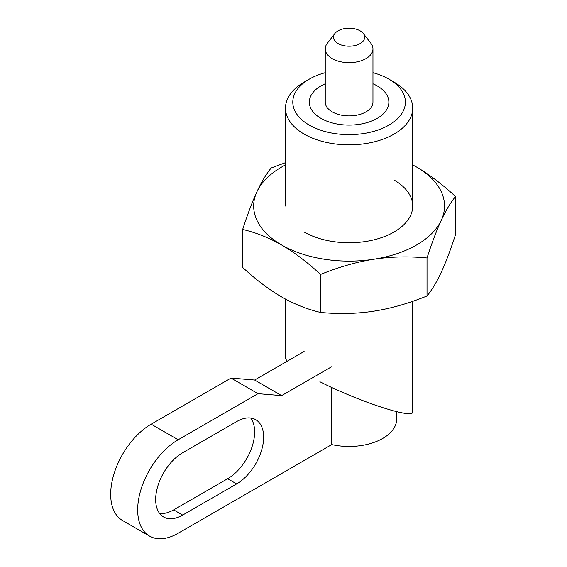 <?xml version="1.0" encoding="UTF-8"?>
<svg xmlns="http://www.w3.org/2000/svg" width="567" height="567" viewBox="0 0 567 567"><rect width="100%" height="100%" fill="white"/><g stroke="black" fill="none" stroke-linecap="round" stroke-linejoin="round"><path stroke-width="0.85" d="M372.958 72.689A56.303 32.503 180 0 1 388.912 79.146A56.303 32.503 180 0 1 388.912 125.116A56.303 32.503 180 0 1 309.291 125.116A56.303 32.503 180 0 1 309.291 79.146A56.303 32.503 180 0 1 325.245 72.689M394.086 82.137L388.912 79.146L394.086 82.137A63.617 36.727 180 0 1 412.719 108.106A63.617 36.727 180 0 1 373.447 142.041A63.617 36.727 180 0 1 304.118 134.074A63.617 36.727 180 0 1 285.485 108.106A63.617 36.727 180 0 1 304.118 82.137L309.291 79.146M320.986 118.361A39.761 22.956 180 0 1 309.341 102.131A39.761 22.956 180 0 1 325.245 83.767A39.761 22.956 180 0 0 309.341 102.131A39.761 22.956 180 0 0 320.986 118.361A39.761 22.956 180 0 0 364.319 123.344A39.761 22.956 180 0 0 388.863 102.131A39.761 22.956 180 0 1 364.319 123.344A39.761 22.956 180 0 1 320.986 118.361M372.958 83.767A39.761 22.956 180 0 1 377.218 85.9A39.761 22.956 180 0 1 388.863 102.131A39.761 22.956 180 0 0 377.218 85.9A39.761 22.956 180 0 0 372.958 83.767M285.485 299.078L285.485 358.394L287.079 361.299M319.901 381.754C359.797 402.046 414.434 419.715 412.719 411.762L412.719 301.311M363.334 33.531L370.882 43.269A23.857 13.771 180 0 1 372.958 48.89A23.857 13.771 180 0 1 358.231 61.612A23.857 13.771 180 0 1 332.234 58.628A23.857 13.771 180 0 1 325.245 48.89A23.857 13.771 180 0 1 327.322 43.269L334.87 33.531A15.592 9.001 180 0 1 360.13 30.838A15.592 9.001 180 0 1 363.334 33.531A15.592 9.001 180 0 1 357.947 44.616A15.592 9.001 180 0 1 338.074 43.567A15.592 9.001 180 0 1 334.87 33.531M372.958 48.89L372.958 102.131A23.857 13.771 180 0 1 358.231 114.86A23.857 13.771 180 0 1 332.234 111.869A23.857 13.771 180 0 1 325.245 102.131L325.245 48.89M182.659 452.749L236.645 421.586A38.173 22.035 -60 0 1 255.724 419.693A38.173 22.035 -60 0 1 261.578 450.283A38.173 22.035 -60 0 1 236.645 483.92L182.659 515.084A38.173 22.035 -60 0 1 163.572 516.976A38.173 22.035 -60 0 1 157.725 486.387A38.173 22.035 -60 0 1 182.659 452.749M159.618 513.447A38.173 22.035 120 0 0 173.665 509.889L227.643 478.725A38.173 22.035 120 0 0 251.181 449.227A38.173 22.035 120 0 0 250.692 418.028M331.759 387.467L331.759 444.585L178.158 533.264A57.253 33.056 120 0 1 149.532 536.098A57.253 33.056 120 0 1 140.758 490.221A57.253 33.056 120 0 1 178.158 439.765L151.169 424.18A57.253 33.056 120 0 0 113.769 474.636A57.253 33.056 120 0 0 122.543 520.513L149.532 536.098M331.759 366.672L281.629 395.617L258.006 393.668L178.158 439.765M281.629 395.617L254.633 380.032L231.017 378.083L151.169 424.18M258.006 393.668L231.017 378.083M304.118 351.462L254.633 380.032M396.709 411.713L396.709 418.992A47.607 27.485 180 0 1 331.759 444.585M304.118 231.988L304.118 231.988A63.617 36.727 0 0 0 394.086 231.988A63.617 36.727 0 0 0 394.086 180.051M320.582 312.452C307.066 309.263 294.075 304.082 281.629 296.924C269.176 289.709 256.185 279.892 242.669 267.468L242.669 229.444C256.185 232.633 269.176 237.814 281.629 244.979C294.075 252.195 307.066 262.011 320.582 274.428L320.582 312.452C339.052 314.21 356.792 313.785 373.802 311.177C390.812 308.526 408.552 303.458 427.015 295.988C431.969 289.943 436.718 282.019 441.275 272.224C445.832 262.379 450.588 249.813 455.535 234.54L455.535 196.515C442.019 184.098 429.028 174.275 416.582 167.059L412.719 164.905M285.485 162.672L271.189 167.995C266.242 174.041 261.486 181.964 256.929 191.759C252.372 201.604 247.616 214.17 242.669 229.444M320.582 274.428C339.052 266.958 356.792 261.89 373.802 259.239C390.812 256.631 408.552 256.206 427.015 257.964C431.969 242.683 436.718 230.124 441.275 220.28C445.832 210.485 450.588 202.561 455.535 196.515M427.015 257.964L427.015 295.988M285.485 164.954A95.426 55.091 0 0 0 256.929 191.759A95.426 55.091 0 0 0 281.629 244.979A95.426 55.091 0 0 0 373.802 259.239A95.426 55.091 0 0 0 441.275 220.28A95.426 55.091 0 0 0 416.582 167.059A95.426 55.091 0 0 0 412.719 164.954M182.659 515.084L173.665 509.889M236.645 483.92L227.643 478.725M285.485 206.019L285.485 108.106M412.719 206.019L412.719 108.106"/></g></svg>
